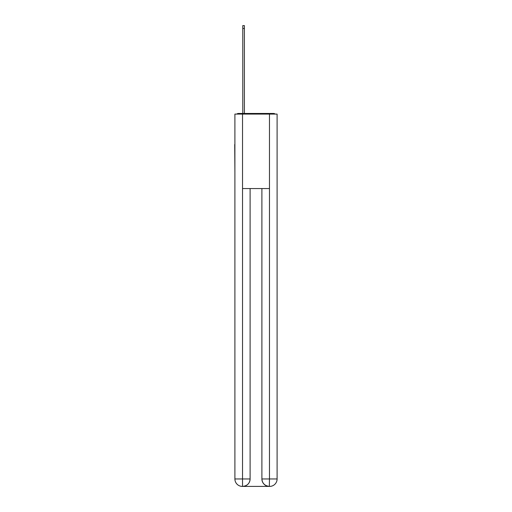 <?xml version="1.0" encoding="UTF-8"?>
<svg xmlns="http://www.w3.org/2000/svg" width="512" height="512" viewBox="0 0 512 512"><rect width="100%" height="100%" fill="white"/><g stroke="black" fill="none" stroke-linecap="round" stroke-linejoin="round"><path stroke-width="0.77" d="M277.101 172.166L277.101 119.795M234.899 144.493L234.899 119.795M234.714 144.493L234.899 172.166M275.2 114.086A2.483 2.483 0 0 0 273.562 113.466L238.438 113.466A2.483 2.483 0 0 0 236.8 114.086M238.438 113.466L242.784 113.466L242.784 25.6L244.397 25.6L244.397 113.466L246.317 113.466M265.683 113.466L273.562 113.466M242.534 114.086L242.534 188.55L269.466 188.55L269.466 114.086L234.899 114.086L234.899 478.957A7.443 7.443 0 0 0 242.349 486.4L269.344 486.4A7.443 7.443 0 0 1 261.894 478.957L261.894 188.55L261.894 478.957C262.272 483.341 264.755 485.824 269.344 486.4L269.466 478.957L277.101 478.957A7.443 7.443 0 0 1 269.651 486.4L269.517 486.4M269.466 114.086L277.101 114.086L277.101 478.957M250.106 188.55L250.106 478.957A7.443 7.443 0 0 1 242.656 486.4C247.264 485.92 249.747 483.437 250.106 478.957L250.106 188.55M234.899 478.957A7.443 7.443 0 0 0 242.349 486.4A7.443 7.443 0 0 1 234.899 478.957L242.534 478.957L242.534 486.4M250.106 478.957L242.534 478.957L242.534 188.55M261.894 478.957L269.466 478.957L269.466 188.55M242.784 28.454L244.397 28.454"/></g></svg>
